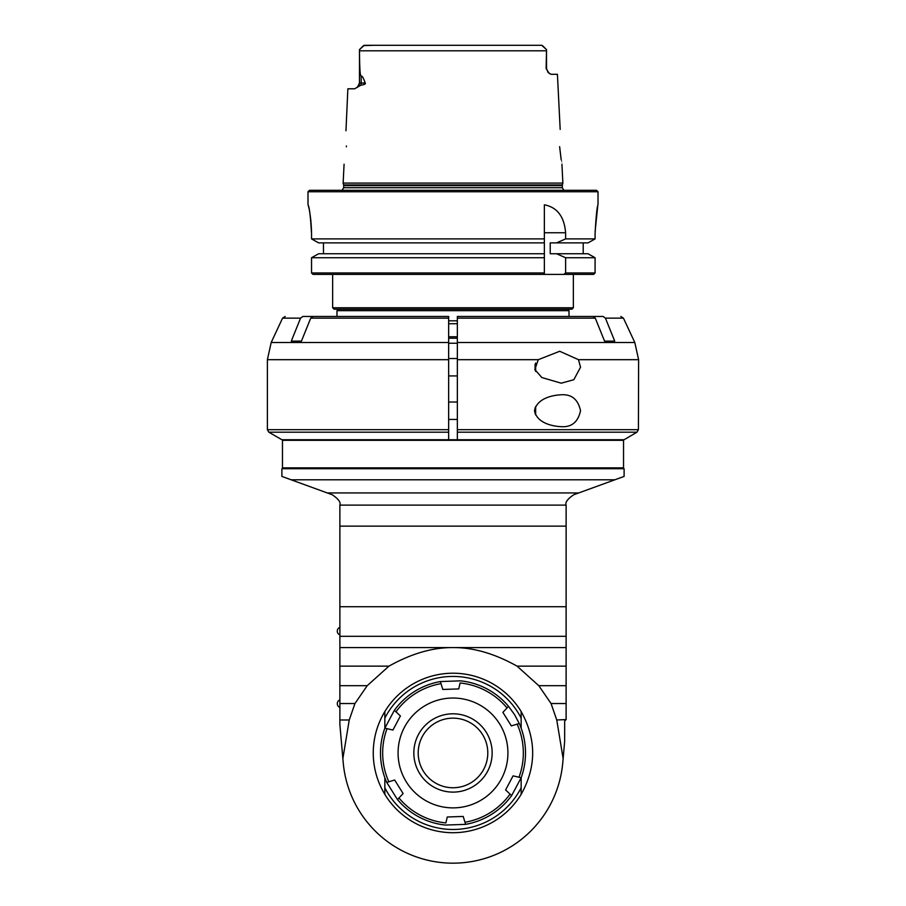 <?xml version="1.0" encoding="UTF-8"?>
<svg xmlns="http://www.w3.org/2000/svg" width="906" height="906" viewBox="0 0 906 906"><rect width="100%" height="100%" fill="white"/><g stroke="black" fill="none" stroke-linecap="round" stroke-linejoin="round"><path stroke-width="1.36" d="M578.504 359.682L580.531 367.224L573.838 379.716L561.21 383.181L541.833 377.542L534.846 369.523L538.277 359.682L559.693 351.279L578.504 359.682L638.617 359.682L638.413 429.682L636.963 432.196L624.109 439.727L457.349 439.727L457.349 359.682L538.277 359.682M448.651 436.828L448.651 316.477L448.651 318.142L310.724 318.142L301.438 341.12L291.279 341.12L301.438 341.12M561.21 426.681C552.026 426.273 536.93 422.921 534.506 410.724C536.93 398.538 552.026 395.186 561.21 394.778C571.641 394.11 578.085 399.421 580.531 410.724C578.085 422.037 571.641 427.349 561.21 426.681M604.562 341.12L595.276 318.142L592.988 316.477L603.147 316.477L605.423 318.142L614.721 341.12L604.562 341.12L614.721 341.12M448.651 316.477L302.853 316.477L313.012 316.477L310.724 318.142M457.349 436.828L457.349 429.682L638.413 429.682M595.276 318.142L457.349 318.142L457.349 316.477L457.349 359.682M535.072 370.203L535.072 364.246M535.661 371.449L535.661 363M448.651 359.682L267.383 359.682L267.383 429.682L448.651 429.682L448.651 439.727L281.891 439.727L457.349 439.727M291.279 341.12L300.577 318.142L302.853 316.477M457.349 358.527L448.651 358.527M457.349 402.026L448.651 402.026M457.349 316.477L592.988 316.477M535.072 413.714L535.072 407.745M535.661 414.948L535.661 406.511M559.636 146.806L559.636 146.67C562.298 169.241 562.298 169.286 559.636 146.806L559.636 146.67M561.924 164.213L562.864 183.08L343.136 183.08L344.076 164.213M345.967 130.77L347.859 88.799L354.62 88.799L360.792 85.232C364.54 84.632 366.001 83.884 365.197 83.001C363.374 77.746 362.038 75.515 361.188 76.308C360.667 74.87 359.727 77.927 359.478 50.815L546.522 50.815L546.114 68.505L549.24 73.545M357.338 87.486L359.467 83.001L359.467 49.649L359.478 50.815L359.467 49.649L364.257 45.3L541.743 45.3L532.377 45.3L541.743 45.3L546.533 49.649L546.522 50.815M546.533 49.649L546.533 68.505L547.96 72.31L551.007 74.303L557.417 74.303L560.18 129.411M346.364 146.806C345.956 124.371 345.956 124.371 346.364 146.806C343.702 169.252 343.702 169.252 346.364 146.806L346.398 145.957M359.671 49.456L359.478 50.815M598.017 191.766L307.983 191.766L309.433 190.317L596.567 190.317L598.017 191.766L598.017 204.813M544.359 238.901L311.539 238.901L318.618 242.876L544.359 242.876L544.359 204.813C557.201 207.304 564.291 216.625 565.616 232.763L565.616 238.901L556.59 242.876L550.225 242.876L550.225 253.759L588.039 253.759L595.083 257.734L595.083 272.966L593.6 274.416L595.083 272.966L565.616 272.966A727.722 727.722 -33 0 1 563.747 274.416L544.359 274.416L544.359 238.901M556.59 242.876L588.039 242.876L595.083 238.901L565.616 238.901M595.083 238.901L595.083 232.797M595.106 231.483L597.7 206.398M595.083 233.816C596.114 215.866 597.088 206.194 598.005 204.824C596.997 206.896 596.023 216.557 595.083 233.816M308.391 205.922L308.742 207.361M308.901 208.04L309.048 208.731M309.365 210.351L309.705 212.197M309.795 212.751L310.407 216.794M310.543 217.825L310.985 221.879M311.098 223.136L311.211 224.609M311.302 225.911L311.381 227.429M311.438 228.754L311.539 233.816C310.52 216.24 309.342 206.579 308.017 204.813L307.983 191.766M311.539 233.816L311.539 238.901M550.225 253.759L583.215 253.759L583.215 242.876L550.225 242.876M544.359 272.966L311.539 272.966L313.023 274.416L311.539 272.966L311.539 257.734L318.618 253.759L323.465 253.759L323.465 242.876M544.359 205.515L544.359 204.813M311.539 257.734L544.359 257.734L544.359 253.759L323.465 253.759M544.359 274.416L313.023 274.416M593.6 274.416L563.747 274.416M565.616 272.966L565.616 257.734L556.59 253.759M565.616 257.734L595.083 257.734M573.362 307.768L332.638 307.768L334.088 309.218L571.913 309.218L573.362 307.768L573.362 274.416M336.987 316.477L336.987 310.667L569.013 310.667L567.564 309.218M336.987 310.667L338.436 309.218M457.349 338.221L448.651 338.221M448.651 323.725L457.349 323.725M457.349 336.772L448.651 336.772M318.618 253.759L544.359 253.759M359.727 49.388L362.536 46.58M362.717 46.399L363.283 45.844M364.257 45.3L373.623 45.3L363.487 45.628M542.513 45.628L541.743 45.3M542.887 46.013L545.922 49.037M532.377 45.3L380.996 45.3M361.483 47.633L360.328 48.799M282.468 467.858L623.532 467.858L623.532 440.316L282.468 440.316L282.468 467.858L283.34 468.73M281.891 468.73L624.109 468.73L624.109 476.42L614.846 479.795L291.154 479.795L281.891 476.42L281.891 468.73M566.114 647.586L453 647.586C432.706 647.416 411.347 653.611 388.934 666.148L367.213 685.683L354.948 703.543L349.24 719.987L342.864 758.605L343.215 762.558A110.204 110.204 0 0 0 453 863.169A110.204 110.204 0 0 0 562.785 762.558L563.136 758.605L556.76 719.987L566.114 719.579L566.125 505.106L339.875 505.106C340.996 502.4 338.448 498.957 332.253 494.755L291.154 479.795M327.27 492.943L578.73 492.943L614.846 479.795M578.73 492.943L573.747 494.755C567.552 498.957 565.004 502.4 566.125 505.106M339.875 505.106L339.886 724.619L342.864 758.605M339.886 606.726L566.114 606.726L566.114 636.306L339.886 636.306L339.886 625.344L339.886 631.142M566.114 666.148L517.066 666.148C494.653 653.611 473.294 647.416 453 647.586L339.886 647.586M566.114 685.683L538.787 685.683L517.066 666.148M566.114 703.543L551.052 703.543L538.787 685.683M556.76 719.987L551.052 703.543M565.695 719.987L564.665 721.029L564.665 741.199L563.136 758.605M384.846 728.22L384.846 711.538A79.762 79.762 0 0 1 521.154 711.538A79.762 79.762 0 0 0 384.846 711.538C377.202 724.279 373.34 738.096 373.238 752.954C373.34 767.824 377.202 781.629 384.846 794.381A79.762 79.762 0 0 0 521.154 794.381C536.499 766.77 536.499 739.149 521.154 711.538L521.154 728.22M354.948 703.543L339.886 703.543M367.213 685.683L339.886 685.683M388.934 666.148L339.886 666.148M349.24 719.987L339.886 719.987M521.154 777.699L521.154 787.767A76.534 76.534 0 0 1 384.846 787.767L384.846 794.381M521.154 794.381L521.154 787.767M384.846 777.699L384.846 787.767M502.887 712.376L508.526 706.329A72.503 72.503 0 0 0 460.599 680.848L440.384 681.561A72.503 72.503 0 0 0 394.359 710.315L384.857 728.186A72.503 72.503 0 0 0 386.749 782.422L397.474 799.579A72.503 72.503 0 0 0 445.401 825.06L465.616 824.358A72.503 72.503 0 0 0 511.641 795.593L521.143 777.733A72.503 72.503 0 0 0 519.251 723.486L511.335 725.91L502.887 712.376L511.335 725.91M508.526 706.329L514.483 714.528L519.251 723.486M517.156 724.132A70.328 70.328 0 0 1 519.002 777.235L513.079 775.864L505.593 789.953L510.044 794.098A70.328 70.328 0 0 1 464.982 822.263L463.204 816.442L447.258 816.997L445.888 822.931A70.328 70.328 0 0 1 398.968 797.982L403.113 793.531L394.665 780.009L388.844 781.787A70.328 70.328 0 0 1 386.998 728.673L384.857 728.186M460.112 682.988L458.742 688.911L460.112 682.988A70.328 70.328 0 0 1 507.032 707.937M442.796 689.466L458.742 688.911L442.796 689.466L440.384 681.561M394.359 710.315L400.407 715.967L392.921 730.043L386.998 728.673M406.42 782.059A54.926 54.926 0 0 0 501.494 778.741A54.926 54.926 0 0 0 451.086 698.062A54.926 54.926 0 0 0 406.42 782.059M392.921 730.043L400.407 715.967M386.749 782.422L388.844 781.787M398.968 797.982L397.474 799.579M445.888 822.931L447.258 816.997L463.204 816.442M464.982 822.263L465.616 824.358M510.044 794.098L511.641 795.593M513.079 775.864L505.593 789.953M519.002 777.235L521.143 777.733M432.253 719.749A39.151 39.151 0 0 1 492.128 751.595A39.151 39.151 0 0 1 434.62 787.529A39.151 39.151 0 0 1 432.253 719.749M453 718.152A34.802 34.802 0 0 1 483.136 770.36A34.802 34.802 0 0 1 422.864 770.36A34.802 34.802 0 0 1 453 718.152M339.886 634.778L339.886 627.518M339.512 634.778A4.066 4.066 0 0 1 339.512 627.518M339.886 707.28L339.886 700.032M339.512 707.28A4.066 4.066 0 0 1 339.512 700.032M448.651 343.249L457.349 343.249M605.423 318.142L623.441 318.142L634.812 342.525L457.349 342.525M457.349 432.196L636.963 432.196M281.891 439.727L268.833 432.196L448.651 432.196M448.651 342.525L271.188 342.525L267.383 359.682M271.188 342.525L282.559 318.142L300.577 318.142M360.792 85.232A5.798 5.096 90 0 0 361.188 83.001L359.467 83.001M365.197 83.001L361.188 83.001L361.188 76.308M343.612 184.915L343.702 185.651L562.298 185.651L562.388 184.915L343.612 184.915L343.136 183.08M562.298 185.651L562.298 187.712L343.702 187.712L342.083 190.317M544.359 232.763L565.616 232.763M457.349 320.826L448.651 320.826M339.886 526.137L566.114 526.137M384.846 718.141A76.534 76.534 0 0 1 521.154 718.141M395.956 711.81A70.328 70.328 0 0 1 441.018 683.656M623.441 318.142L620.814 316.477M634.812 342.525L638.617 359.682M267.383 429.682L268.833 432.196M282.559 318.142L285.186 316.477M448.651 375.922L457.349 375.922M448.651 419.433L457.349 419.433M562.388 184.915L562.864 183.08M343.702 185.651L343.702 187.712M562.298 187.712L563.917 190.317M332.638 274.416L332.638 307.768M569.013 316.477L569.013 310.667M359.116 84.983L359.422 83.703M622.66 468.73L623.532 467.858M293.487 439.727L293.148 440.316M612.513 439.727L612.852 440.316"/></g></svg>
